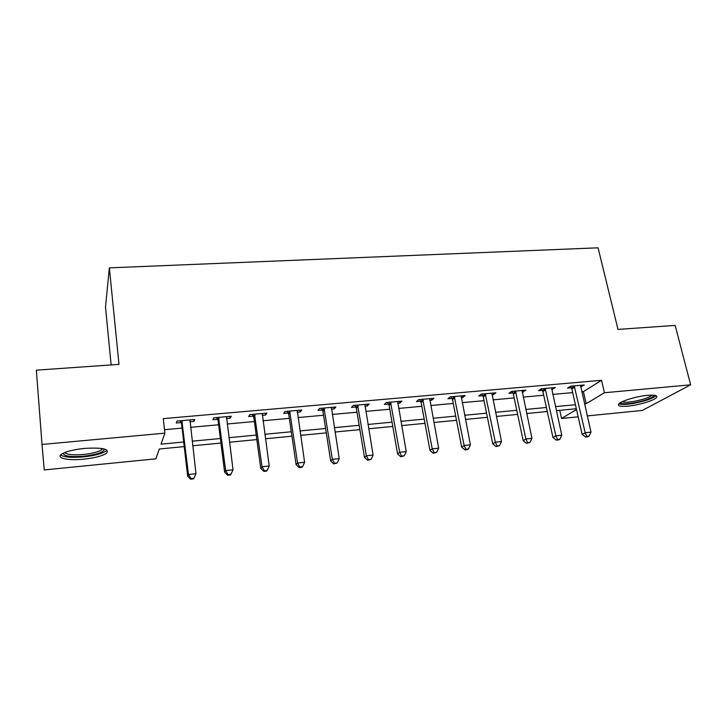 <?xml version="1.0" encoding="UTF-8"?>
<svg xmlns="http://www.w3.org/2000/svg" width="727" height="727" viewBox="0 0 727 727"><rect width="100%" height="100%" fill="white"/><g stroke="black" fill="none" stroke-linecap="round" stroke-linejoin="round"><path stroke-width="1.09" d="M84.486 448.405C102.434 447.378 109.759 449.004 106.469 453.284C102.307 456.002 94.728 457.955 83.723 459.164C68.338 460.791 55.743 458.201 61.477 454.257C65.712 451.549 73.382 449.595 84.486 448.405M647.512 395.334C654.927 394.761 657.917 395.497 656.463 397.542C654.073 400.55 638.506 405.193 627.91 406.139C620.349 406.766 617.314 406.02 618.786 403.903C621.103 400.968 636.788 396.251 647.512 395.334M111.14 364.918L105.506 307.194L109.35 267.863L598.076 247.816L617.995 329.413L675.147 325.414L690.65 384.819L642.304 410.446L587.271 415.917M578.174 416.825L561.562 418.479L576.511 409.51M559.754 410.328L561.562 418.479M184.231 446.596L159.313 449.004L155.86 458.828L44.229 469.933L42.021 444.451L164.875 433.156L161.012 444.161L183.704 441.998M581.727 391.78L583.418 391.635L601.502 380.303L163.266 418.634L164.875 433.156M164.484 429.702L182.095 428.103M190.501 427.34L218.636 424.777M227.124 424.005L254.377 421.533M262.938 420.751L289.337 418.352M297.961 417.571L323.542 415.244M332.23 414.454L357.012 412.209M365.763 411.409L389.772 409.228M398.578 408.429L421.851 406.311M430.711 405.512L453.266 403.458M462.172 402.649L484.037 400.659M492.979 399.85L514.18 397.923M523.167 397.106L543.723 395.243M552.738 394.416L572.667 392.607M580.619 386.946L584.254 384.983L570.468 386.201L567.551 388.109L571.286 387.773M551.657 389.527L555.383 387.536L541.324 388.781L538.553 390.69L542.36 390.354M522.113 392.162L525.93 390.145L511.581 391.417L508.955 393.334L512.844 392.98M491.961 394.843L493.333 394.725L495.878 392.807L481.229 394.107L478.757 396.024L482.719 395.67M461.182 397.587L462.808 397.442L465.198 395.524L450.249 396.851L447.932 398.769L451.976 398.414M429.757 400.395L431.647 400.223L433.874 398.305L418.607 399.65L416.462 401.577L420.597 401.204M397.66 403.249L399.832 403.058L401.895 401.131L386.291 402.513L384.329 404.439L388.545 404.067M389.127 404.012L390.626 403.876M364.881 406.175L367.344 405.957L369.225 404.03L353.286 405.439L351.505 407.365L355.812 406.984M356.357 406.938L357.757 406.811M331.394 409.165L334.156 408.91L335.847 406.984L319.562 408.429L317.972 410.355L322.379 409.964M322.879 409.919L324.169 409.81M297.17 412.209L300.251 411.936L301.741 410.01L285.102 411.482L283.712 413.409L288.21 413.009M288.674 412.972L289.846 412.863M262.183 415.335L265.591 415.026L266.882 413.09L249.87 414.599L248.689 416.535L253.287 416.126M226.415 418.516L230.168 418.189L231.241 416.253L213.847 417.789L212.884 419.724L217.591 419.306M189.838 421.778L193.945 421.415L194.791 419.479L177.006 421.06L176.27 422.987L181.087 422.56M109.35 267.863L118.992 364.372L36.35 370.161L42.021 444.451M601.502 380.303L604.437 392.744L690.65 384.819M584.499 403.858L586.189 403.694L604.437 392.744M192.137 441.198L220.372 438.508M228.878 437.699L256.222 435.091M264.81 434.283L291.291 431.756M299.951 430.938L325.605 428.494M334.32 427.667L359.174 425.295M367.953 424.459L392.035 422.169M400.868 421.333L424.204 419.106M433.083 418.261L455.702 416.108M464.635 415.262L486.554 413.172M495.532 412.318L516.779 410.301M525.794 409.446L546.395 407.483M555.446 406.62L575.421 404.721M576.329 408.728L556.337 410.655M547.286 411.527L526.657 413.518M517.642 414.39L496.368 416.444M487.39 417.316L465.444 419.434M456.511 420.297L433.874 422.487M424.986 423.341L401.622 425.595M392.78 426.449L368.68 428.785M359.892 429.63L335.011 432.029M326.287 432.874L300.605 435.355M291.945 436.191L265.428 438.754M256.84 439.581L229.468 442.225M220.944 443.052L192.673 445.778M583.418 391.635L586.189 403.694M580.9 385.274L581.273 386.882M552.184 387.818L552.547 389.445M522.886 390.417L523.231 392.062M492.988 393.062L493.333 394.725M462.481 395.77L462.808 397.442M431.329 398.523L431.647 400.223M399.532 401.34L399.832 403.058M367.053 404.221L367.344 405.957M333.875 407.156L334.156 408.91M299.978 410.164L300.251 411.936M265.346 413.227L265.591 415.026M229.932 416.371L230.168 418.189M193.727 419.579L193.945 421.415M574.784 387.082L571.849 388.981L582.163 434.401L585.199 432.747L574.221 385.873M586.771 436.364L585.553 437.018L587.87 436.763L589.088 436.109L586.771 436.364L585.199 432.747L590.996 432.138L580.528 385.31M571.849 388.981L570.35 386.273M582.163 434.401L585.553 437.018M589.088 436.109L590.996 432.138M545.713 389.672L542.915 391.571L552.965 437.49L555.855 435.837L545.15 388.445M557.491 439.481L556.328 440.135L558.69 439.88L559.854 439.226L557.491 439.481L555.855 435.837L561.771 435.209L551.584 387.873M542.915 391.571L541.388 388.781M552.965 437.49L556.328 440.135M559.854 439.226L561.771 435.209M516.052 392.307L513.398 394.216L523.158 440.635L525.903 438.99L515.488 391.071M527.602 442.661L526.502 443.316L530.019 442.407L527.602 442.661L525.903 438.99L531.946 438.354L522.059 390.49M513.398 394.216L511.863 391.39M523.158 440.635L526.502 443.316M530.019 442.407L531.946 438.354M485.772 395.006L483.282 396.915L492.742 443.852L495.332 442.207L485.218 393.752M497.095 445.915L496.05 446.569L499.558 445.651L497.095 445.915L495.332 442.207L501.494 441.553L491.925 393.162M483.282 396.915L481.747 394.061M492.742 443.852L496.05 446.569M499.558 445.651L501.494 441.553M454.875 397.76L452.53 399.668L461.69 447.141L464.108 445.487L454.311 396.488M465.943 449.241L464.962 449.886L467.47 449.622L468.452 448.968L465.943 449.241L464.108 445.487L470.405 444.824L461.163 395.888M452.53 399.668L451.004 396.788M461.69 447.141L464.962 449.886M468.452 448.968L470.405 444.824M653.809 395.197C653.764 396.56 650.892 398.196 645.203 400.095C635.089 403.476 620.758 404.966 620.467 402.631M622.058 401.786C626.665 402.822 634.089 401.849 644.322 398.85C648.302 397.533 650.838 396.306 651.928 395.161L651.974 395.115M618.795 403.894C624.493 405.175 633.69 403.967 646.394 400.268C651.356 398.632 654.518 397.106 655.872 395.688L655.927 395.624M104.234 448.986L104.361 449.604C102.852 452.557 95.919 454.757 83.578 456.22C70.574 457.165 63.794 456.165 63.24 453.212M64.767 452.539C66.975 454.648 73.209 455.293 83.478 454.475C92.293 453.521 98.363 451.949 101.707 449.749L102.652 448.641M60.677 454.975C64.149 457.228 71.773 457.865 83.532 456.883C94.455 455.693 101.98 453.748 106.115 451.031L106.996 450.177M423.314 400.568L421.151 402.485L429.975 450.486L432.229 448.85L422.76 399.287M434.119 452.63L433.21 453.275L436.691 452.358L434.119 452.63L432.229 448.85L438.663 448.168L429.748 398.669M421.151 402.485L419.615 399.568M429.975 450.486L433.21 453.275M436.691 452.358L438.663 448.168M391.09 403.43L389.099 405.357L397.578 453.912L399.659 452.276L390.535 402.14M401.622 456.093L400.786 456.738L404.248 455.811L401.622 456.093L399.659 452.276L406.229 451.585L397.678 401.504M389.099 405.357L387.564 402.404M397.578 453.912L400.786 456.738M404.248 455.811L406.229 451.585M358.175 406.366L356.357 408.283L364.481 457.41L366.372 455.774L357.629 405.057M368.416 459.628L367.653 460.273L371.097 459.346L368.416 459.628L366.372 455.774L373.087 455.075L364.918 404.412M356.357 408.283L354.831 405.302M364.481 457.41L367.653 460.273M371.097 459.346L373.087 455.075M324.542 409.356L322.924 411.282L330.667 460.991L332.357 459.355L323.997 408.038M334.475 463.244L333.793 463.89L337.219 462.954L334.475 463.244L332.357 459.355L339.227 458.637L331.448 407.374M322.924 411.282L321.389 408.265M330.667 460.991L333.793 463.89M337.219 462.954L339.227 458.637M290.173 412.418L288.746 414.345L296.098 464.644L297.588 463.017L289.628 411.082M299.778 466.943L299.179 467.588L301.978 467.288L302.586 466.643L299.778 466.943L297.588 463.017L304.604 462.281L297.243 410.401M288.746 414.345L287.22 411.291M296.098 464.644L299.179 467.588M302.586 466.643L304.604 462.281M255.041 415.544L253.823 417.471L260.757 468.379L262.038 466.761L254.495 414.19M264.31 470.723L263.792 471.369L266.655 471.06L267.172 470.424L264.31 470.723L262.038 466.761L269.208 466.007L262.283 413.499M253.823 417.471L252.296 414.39M260.757 468.379L263.792 471.369M267.172 470.424L269.208 466.007M219.118 418.743L218.118 420.669L224.616 472.196L225.67 470.587L218.582 417.371M228.033 474.595L227.606 475.231L230.523 474.913L230.959 474.277L228.033 474.595L225.67 470.587L233.013 469.815L226.542 416.671M218.118 420.669L216.601 417.552M224.616 472.196L227.606 475.231M230.959 474.277L233.013 469.815M182.377 422.014L181.614 423.941L187.648 476.112L188.466 474.504L181.85 420.624M190.919 478.548L190.583 479.184L193.573 478.857L193.918 478.23L190.919 478.548L188.466 474.504L195.972 473.713L189.992 419.906M181.614 423.941L180.096 420.779M187.648 476.112L190.583 479.184M193.918 478.23L195.972 473.713M574.403 386.173L571.477 388.073M545.341 388.754L542.542 390.653M515.679 391.38L513.026 393.289M485.409 394.07L482.91 395.979M454.502 396.806L452.167 398.723M422.95 399.605L420.788 401.522M390.735 402.467L388.736 404.385M357.82 405.384L356.003 407.311M324.187 408.365L322.57 410.292M289.819 411.418L288.401 413.345M254.695 414.526L253.478 416.462M218.772 417.716L217.782 419.652M182.041 420.969L181.277 422.905M101.589 448.459L101.707 449.749M103.279 448.759L104.361 449.604M391.081 403.385L389.09 405.302M358.093 406.02L356.285 407.938M324.36 408.719L322.743 410.646M289.873 411.509L288.455 413.436"/></g></svg>
